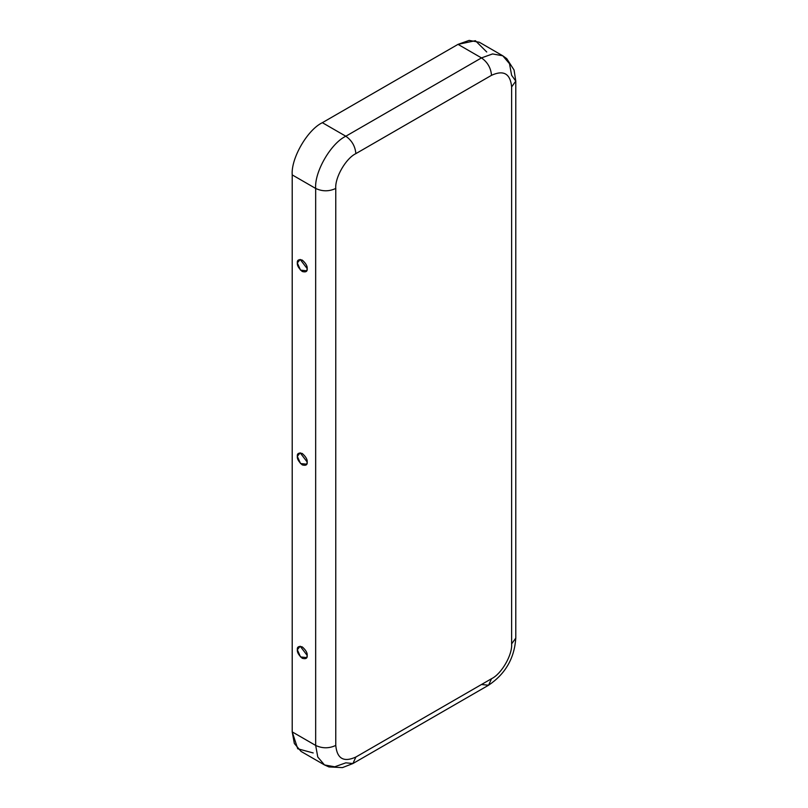 <?xml version="1.0" encoding="UTF-8"?>
<svg xmlns="http://www.w3.org/2000/svg" width="808" height="808" viewBox="0 0 808 808"><rect width="100%" height="100%" fill="white"/><g stroke="black" fill="none" stroke-linecap="round" stroke-linejoin="round"><path stroke-width="1.21" d="M297.324 262.954L300.526 270.145L306.747 270.801L307.202 268.65L300.172 259.429L297.324 262.954C297.041 260.085 298.687 259.136 302.263 260.095C305.838 263.267 307.484 266.115 307.202 268.65C307.484 271.508 305.838 272.468 302.263 271.508C298.687 268.337 297.041 265.489 297.324 262.954M297.324 649.743L300.526 656.934L306.747 657.591L307.202 655.45L300.172 646.218L297.324 649.743C297.041 646.885 298.687 645.935 302.263 646.895C305.838 650.056 307.484 652.915 307.202 655.45C307.484 658.308 305.838 659.257 302.263 658.298C298.687 655.126 297.041 652.278 297.324 649.743M297.324 456.348L300.526 463.539L306.747 464.196L307.202 462.055L300.172 452.823L297.324 456.348C297.041 453.49 298.687 452.541 302.263 453.49C305.838 456.661 307.484 459.52 307.202 462.055C307.484 464.913 305.838 465.863 302.263 464.903C298.687 461.732 297.041 458.883 297.324 456.348M502.788 55.792L506.757 58.661L514.07 70.023L515.787 81.113L511.626 86.91C510.343 73.649 503.647 69.781 491.527 75.306C490.88 67.943 487.537 62.135 481.477 57.903L492.567 53.934L502.788 55.792L479.346 42.248L469.125 40.4L458.025 44.359L481.477 57.903L345.814 136.229C351.874 140.461 355.217 146.268 355.863 153.631L491.527 75.306C490.88 67.943 487.537 62.135 481.477 57.903L458.025 44.359L322.362 122.685L345.814 136.229L481.477 57.903L492.567 53.934L502.788 55.792L509.505 63.711L511.626 75.306L515.787 81.113L511.626 86.91L511.626 643.895L515.787 638.098L511.626 643.895C512.524 654.854 501.465 674.003 491.527 678.71L488.577 685.214L491.527 678.71L355.863 757.035C343.743 762.55 337.037 758.682 335.764 745.43C337.037 758.682 343.743 762.55 355.863 757.035L491.527 678.71C501.465 674.003 512.524 654.854 511.626 643.895L511.626 86.91C510.343 73.649 503.647 69.781 491.527 75.306L355.863 153.631C345.915 158.338 334.865 177.477 335.764 188.446L335.764 745.43C329.058 748.562 322.362 748.562 315.665 745.43L292.213 731.886L292.213 174.902C290.87 158.459 307.444 129.745 322.362 122.685L458.025 44.359L475.397 40.693L486.739 51.995M313.181 752.945L297.728 748.774L292.213 731.886L294.334 743.481L301.041 751.41L324.493 764.944L317.776 757.015L315.665 745.43L317.776 757.015L324.493 764.944L328.967 766.944L342.461 767.6L352.914 763.54L345.814 762.833L334.714 766.792L324.493 764.944M355.863 757.035L352.914 763.54L355.863 757.035M315.665 745.43L315.665 188.446L292.213 174.902L292.213 731.886L315.665 745.43C322.362 748.562 329.058 748.562 335.764 745.43L335.764 188.446C329.058 191.577 322.362 191.577 315.665 188.446L315.665 745.43M322.362 122.685C307.444 129.745 290.87 158.459 292.213 174.902L315.665 188.446C314.312 171.993 330.896 143.279 345.814 136.229L322.362 122.685M345.814 136.229C330.896 143.279 314.312 171.993 315.665 188.446C322.362 191.577 329.058 191.577 335.764 188.446C334.865 177.477 345.915 158.338 355.863 153.631C355.217 146.268 351.874 140.461 345.814 136.229M515.787 81.113L515.787 638.098C514.433 658.257 505.364 673.963 488.577 685.214L481.477 684.507M488.577 685.214L352.914 763.54"/></g></svg>
